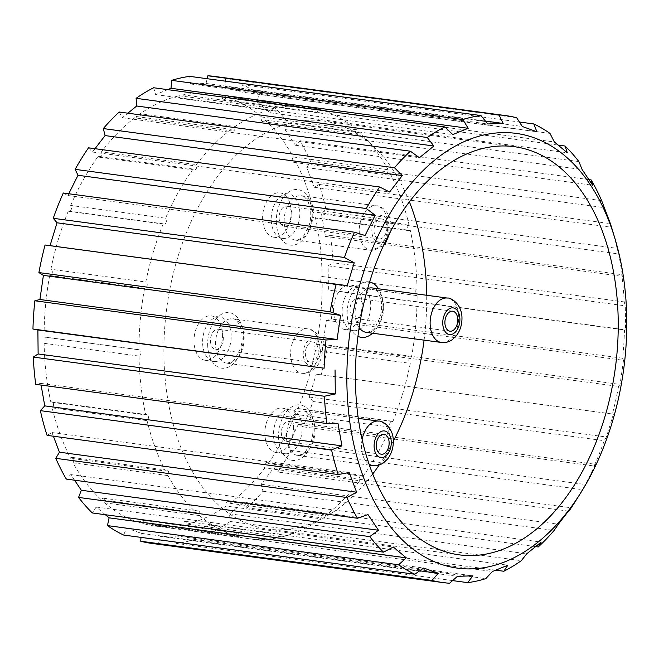 <?xml version="1.0" encoding="UTF-8"?>
<svg xmlns="http://www.w3.org/2000/svg" width="659" height="659" viewBox="0 0 659 659"><rect width="100%" height="100%" fill="white"/><g stroke="black" fill="none" stroke-linecap="round" stroke-linejoin="round"><path stroke-width="0.49" stroke-dasharray="3.29 2.47" d="M409.017 224.727A3.188 2.01 97.7 0 0 407.657 228.162A3.188 2.01 97.7 0 0 409.264 230.724A3.188 2.01 97.7 0 0 410.326 230.428L315.43 217.659A3.188 2.01 -82.3 0 1 314.359 217.956A3.188 2.01 -82.3 0 1 312.753 215.394A3.188 2.01 -82.3 0 1 314.112 211.951L409.017 224.727A217.94 137.229 97.7 0 0 390.598 174.33L295.693 161.554A3.188 2.01 -82.3 0 1 294.062 162.419A3.188 2.01 -82.3 0 1 292.505 160.335A3.188 2.01 -82.3 0 1 293.255 156.99A217.94 137.229 97.7 0 0 264.943 119.979A3.188 2.01 -82.3 0 1 262.867 121.627A3.188 2.01 -82.3 0 1 261.623 116.997A217.94 137.229 97.7 0 0 226.185 96.988A3.188 2.01 -82.3 0 1 223.821 99.575A3.188 2.01 -82.3 0 1 222.297 95.893A217.94 137.229 97.7 0 0 212.206 93.916A217.94 137.229 97.7 0 0 183.218 94.847A3.188 2.01 -82.3 0 1 180.755 98.43A3.188 2.01 -82.3 0 1 179.149 95.728A217.94 137.229 97.7 0 0 140.235 113.752A3.188 2.01 -82.3 0 1 139.823 116.923A3.188 2.01 -82.3 0 1 137.879 118.282A3.188 2.01 -82.3 0 1 136.38 116.536A217.94 137.229 97.7 0 0 101.453 151.858A3.188 2.01 -82.3 0 1 101.527 155.417A3.188 2.01 -82.3 0 1 99.394 157.213A3.188 2.01 -82.3 0 1 98.199 156.274A217.94 137.229 97.7 0 0 70.67 205.435A3.188 2.01 -82.3 0 1 71.345 209.134A3.188 2.01 -82.3 0 1 69.063 211.391A3.188 2.01 -82.3 0 1 68.322 211.045A217.94 137.229 97.7 0 0 50.891 269.243A3.188 2.01 -82.3 0 1 52.25 272.785A3.188 2.01 -82.3 0 1 49.853 275.528A3.188 2.01 -82.3 0 1 49.689 275.495A217.94 137.229 97.7 0 0 44.062 337.029A3.188 2.01 -82.3 0 1 44.499 337.013A3.188 2.01 -82.3 0 1 46.105 340.077A3.188 2.01 -82.3 0 1 44.12 343.314A217.94 137.229 97.7 0 0 50.842 402.163A3.188 2.01 -82.3 0 1 51.913 401.858A3.188 2.01 -82.3 0 1 53.519 404.428A3.188 2.01 -82.3 0 1 52.16 407.863A217.94 137.229 97.7 0 0 70.579 458.26A3.188 2.01 -82.3 0 1 72.21 457.395A3.188 2.01 -82.3 0 1 73.775 459.488A3.188 2.01 -82.3 0 1 73.017 462.824A217.94 137.229 97.7 0 0 101.329 499.843A3.188 2.01 -82.3 0 1 103.405 498.188A3.188 2.01 -82.3 0 1 104.657 502.817A217.94 137.229 97.7 0 0 140.087 522.826A3.188 2.01 -82.3 0 1 142.451 520.239A3.188 2.01 -82.3 0 1 143.975 523.93A217.94 137.229 97.7 0 0 154.074 525.898A217.94 137.229 97.7 0 0 183.054 524.976A3.188 2.01 -82.3 0 1 185.517 521.393A3.188 2.01 -82.3 0 1 187.131 524.086A217.94 137.229 97.7 0 0 226.037 506.063A3.188 2.01 -82.3 0 1 226.449 502.891A3.188 2.01 -82.3 0 1 228.393 501.532A3.188 2.01 -82.3 0 1 229.892 503.278A217.94 137.229 97.7 0 0 264.819 467.956A3.188 2.01 -82.3 0 1 264.745 464.397A3.188 2.01 -82.3 0 1 266.879 462.61A3.188 2.01 -82.3 0 1 268.073 463.549A217.94 137.229 97.7 0 0 295.603 414.379A3.188 2.01 -82.3 0 1 294.927 410.681A3.188 2.01 -82.3 0 1 297.209 408.423A3.188 2.01 -82.3 0 1 297.95 408.778A217.94 137.229 97.7 0 0 315.381 350.572A3.188 2.01 -82.3 0 1 314.03 347.029A3.188 2.01 -82.3 0 1 316.419 344.295A3.188 2.01 -82.3 0 1 316.584 344.327A217.94 137.229 97.7 0 0 322.21 282.785A3.188 2.01 -82.3 0 1 321.773 282.802A3.188 2.01 -82.3 0 1 320.167 279.745A3.188 2.01 -82.3 0 1 322.152 276.508A217.94 137.229 97.7 0 0 315.43 217.659M214.554 76.428A235.593 148.341 -82.3 0 1 225.526 78.578L225.098 86.486L239.719 91.782L242.627 84.764A235.593 148.341 -82.3 0 1 258.806 94.221L257.183 101.98L270.124 112.788L273.938 106.849A235.593 148.341 -82.3 0 1 287.695 122.401L284.968 129.559L295.463 145.244L299.977 140.738A235.593 148.341 -82.3 0 1 310.513 161.48L306.83 167.617L314.277 187.271L319.22 184.454A235.593 148.341 -82.3 0 1 325.917 209.183L321.51 213.944L325.472 236.424L330.554 235.461A235.593 148.341 -82.3 0 1 333.034 262.743L328.141 265.849L328.396 289.845L333.322 290.792A235.593 148.341 -82.3 0 1 331.428 319.038L326.353 320.315L322.877 344.443L327.366 347.235A235.593 148.341 -82.3 0 1 321.213 374.806L316.238 374.18L309.236 397.023L313.025 401.512A235.593 148.341 -82.3 0 1 302.967 426.801L298.387 424.305L288.263 444.545L291.13 450.468A235.593 148.341 -82.3 0 1 277.76 472.009L273.839 467.783L261.186 484.241L262.966 491.252A235.593 148.341 -82.3 0 1 247.059 507.792L244.019 502.084L229.571 513.806L230.164 521.491A235.593 148.341 -82.3 0 1 212.635 532.077L210.666 525.215L195.253 531.525L194.619 539.441A235.593 148.341 -82.3 0 1 176.497 543.444L175.706 535.841L160.236 536.36L158.415 544.054A235.593 148.341 -82.3 0 1 151.718 543.395M140.96 537.382L141.183 533.329L126.553 528.032L123.645 535.05M105.358 514.72L96.156 507.035L92.334 512.966M74.574 480.197L70.81 474.579L66.304 479.085M53.387 436.217L51.995 432.551L47.053 435.368M41.097 385.078L40.8 383.398L35.718 384.362M63.305 193.013L67.885 195.509L68.767 193.746M88.512 147.814L92.433 152.031L95.011 148.687M119.221 112.03L122.253 117.73L127.854 113.191M153.638 87.746L155.615 94.599L167.732 89.64M189.776 76.37L190.566 83.981L206.036 83.462L207.157 78.709M314.112 211.951A217.94 137.229 97.7 0 0 295.693 161.554M293.255 156.99L388.159 169.767A3.188 2.01 97.7 0 0 387.401 173.103A3.188 2.01 97.7 0 0 388.967 175.187A3.188 2.01 97.7 0 0 390.598 174.33M388.159 169.767A217.94 137.229 97.7 0 0 359.847 132.747L264.943 119.979M261.623 116.997L356.519 129.774A3.188 2.01 97.7 0 0 357.763 134.403A3.188 2.01 97.7 0 0 359.847 132.747M356.519 129.774A217.94 137.229 97.7 0 0 321.09 109.756L226.185 96.988M222.297 95.893L317.201 108.661A3.188 2.01 97.7 0 0 318.725 112.351A3.188 2.01 97.7 0 0 321.09 109.756M317.201 108.661A217.94 137.229 97.7 0 0 307.102 106.684A217.94 137.229 97.7 0 0 278.114 107.615L183.218 94.847M179.149 95.728L274.045 108.504A3.188 2.01 97.7 0 0 275.651 111.198A3.188 2.01 97.7 0 0 278.114 107.615M274.045 108.504A217.94 137.229 97.7 0 0 235.139 126.52L140.235 113.752M136.38 116.536L231.284 129.304A3.188 2.01 97.7 0 0 232.784 131.059A3.188 2.01 97.7 0 0 234.719 129.699A3.188 2.01 97.7 0 0 235.139 126.52M231.284 129.304A217.94 137.229 97.7 0 0 196.357 164.626L101.453 151.858M98.199 156.274L193.095 169.042A3.188 2.01 97.7 0 0 194.29 169.981A3.188 2.01 97.7 0 0 196.431 168.193A3.188 2.01 97.7 0 0 196.357 164.626M193.095 169.042A217.94 137.229 97.7 0 0 165.574 218.211L70.67 205.435M68.322 211.045L163.226 223.813A3.188 2.01 97.7 0 0 163.959 224.159A3.188 2.01 97.7 0 0 166.249 221.91A3.188 2.01 97.7 0 0 165.574 218.211M163.226 223.813A217.94 137.229 97.7 0 0 145.796 282.011L50.891 269.243M49.689 275.495L144.593 288.263A3.188 2.01 97.7 0 0 144.758 288.296A3.188 2.01 97.7 0 0 147.146 285.553A3.188 2.01 97.7 0 0 145.796 282.011M144.593 288.263A217.94 137.229 97.7 0 0 138.967 349.797L44.062 337.029M44.12 343.314L139.024 356.082A3.188 2.01 97.7 0 0 141.001 352.845A3.188 2.01 97.7 0 0 139.403 349.781A3.188 2.01 97.7 0 0 138.967 349.797M139.024 356.082A217.94 137.229 97.7 0 0 145.746 414.931L50.842 402.163M52.16 407.863L147.056 420.631A3.188 2.01 97.7 0 0 148.423 417.196A3.188 2.01 97.7 0 0 146.817 414.635A3.188 2.01 97.7 0 0 145.746 414.931M147.056 420.631A217.94 137.229 97.7 0 0 165.475 471.028L70.579 458.26M73.017 462.824L167.913 475.592A3.188 2.01 97.7 0 0 168.671 472.256A3.188 2.01 97.7 0 0 167.114 470.172A3.188 2.01 97.7 0 0 165.475 471.028M167.913 475.592A217.94 137.229 97.7 0 0 196.225 512.611L101.329 499.843M104.657 502.817L199.553 515.585A3.188 2.01 97.7 0 0 198.31 510.956A3.188 2.01 97.7 0 0 196.225 512.611M199.553 515.585A217.94 137.229 97.7 0 0 234.983 535.602L140.087 522.826M143.975 523.93L238.871 536.698A3.188 2.01 97.7 0 0 237.347 533.007A3.188 2.01 97.7 0 0 234.983 535.602M238.871 536.698A217.94 137.229 97.7 0 0 248.97 538.675A217.94 137.229 97.7 0 0 277.958 537.744L183.054 524.976M187.131 524.086L282.027 536.854A3.188 2.01 97.7 0 0 280.421 534.161A3.188 2.01 97.7 0 0 277.958 537.744M282.027 536.854A217.94 137.229 97.7 0 0 320.933 518.839L226.037 506.063M229.892 503.278L324.788 516.055A3.188 2.01 97.7 0 0 323.297 514.3A3.188 2.01 97.7 0 0 321.353 515.659A3.188 2.01 97.7 0 0 320.933 518.839M324.788 516.055A217.94 137.229 97.7 0 0 359.715 480.732L264.819 467.956M268.073 463.549L362.977 476.317A3.188 2.01 97.7 0 0 361.783 475.378A3.188 2.01 97.7 0 0 359.641 477.165A3.188 2.01 97.7 0 0 359.715 480.732M362.977 476.317A217.94 137.229 97.7 0 0 390.499 427.147L295.603 414.379M297.95 408.778L392.846 421.546A3.188 2.01 97.7 0 0 392.113 421.2A3.188 2.01 97.7 0 0 389.823 423.449A3.188 2.01 97.7 0 0 390.499 427.147M392.846 421.546A217.94 137.229 97.7 0 0 410.277 363.348L315.381 350.572M316.584 344.327L411.48 357.096A3.188 2.01 97.7 0 0 411.323 357.063A3.188 2.01 97.7 0 0 408.926 359.806A3.188 2.01 97.7 0 0 410.277 363.348M411.48 357.096A217.94 137.229 97.7 0 0 417.106 295.562L322.21 282.785M322.152 276.508L417.048 289.276A3.188 2.01 97.7 0 0 415.071 292.514A3.188 2.01 97.7 0 0 416.669 295.578A3.188 2.01 97.7 0 0 417.106 295.562M285.306 194.125A22.414 14.111 -82.3 0 1 288.527 193.985A22.414 14.111 -82.3 0 1 299.524 218.071A22.414 14.111 -82.3 0 1 282.546 238.401A22.414 14.111 -82.3 0 1 271.302 216.836A22.414 14.111 -82.3 0 1 285.306 194.125M276.681 192.963A22.414 14.111 97.7 0 0 262.677 215.674A22.414 14.111 97.7 0 0 273.922 237.24A22.414 14.111 97.7 0 0 290.891 216.91A22.414 14.111 97.7 0 0 279.902 192.823A22.414 14.111 97.7 0 0 276.681 192.963M216.671 317.185A22.414 14.111 -82.3 0 1 219.892 317.037A22.414 14.111 -82.3 0 1 230.889 341.131A22.414 14.111 -82.3 0 1 213.911 361.462A22.414 14.111 -82.3 0 1 202.667 339.896A22.414 14.111 -82.3 0 1 216.671 317.185M208.046 316.023A22.414 14.111 97.7 0 0 194.043 338.734A22.414 14.111 97.7 0 0 205.287 360.3A22.414 14.111 97.7 0 0 222.264 339.97A22.414 14.111 97.7 0 0 211.267 315.875A22.414 14.111 97.7 0 0 208.046 316.023M287.563 409.42A22.414 14.111 -82.3 0 1 290.784 409.28A22.414 14.111 -82.3 0 1 301.773 433.375A22.414 14.111 -82.3 0 1 284.803 453.697A22.414 14.111 -82.3 0 1 273.559 432.131A22.414 14.111 -82.3 0 1 287.563 409.42M278.93 408.267A22.414 14.111 97.7 0 0 264.934 430.97A22.414 14.111 97.7 0 0 276.179 452.535A22.414 14.111 97.7 0 0 293.148 432.213A22.414 14.111 97.7 0 0 282.151 408.119A22.414 14.111 97.7 0 0 278.93 408.267M356.189 286.368A22.414 14.111 -82.3 0 1 359.41 286.22A22.414 14.111 -82.3 0 1 370.407 310.315A22.414 14.111 -82.3 0 1 353.438 330.645A22.414 14.111 -82.3 0 1 342.194 309.071A22.414 14.111 -82.3 0 1 356.189 286.368M347.565 285.207A22.414 14.111 97.7 0 0 333.561 307.91A22.414 14.111 97.7 0 0 344.805 329.484A22.414 14.111 97.7 0 0 361.783 309.153A22.414 14.111 97.7 0 0 350.786 285.059A22.414 14.111 97.7 0 0 347.565 285.207M417.048 289.276A217.94 137.229 97.7 0 0 410.326 230.428M362.862 307.012A10.083 6.351 -82.3 0 1 355.077 318.429A10.083 6.351 -82.3 0 1 350.127 307.588A10.083 6.351 -82.3 0 1 357.771 298.436A10.083 6.351 -82.3 0 1 362.862 307.012M294.227 430.072A10.083 6.351 -82.3 0 1 286.443 441.481A10.083 6.351 -82.3 0 1 281.5 430.64A10.083 6.351 -82.3 0 1 289.136 421.496A10.083 6.351 -82.3 0 1 294.227 430.072M223.335 337.828A10.083 6.351 -82.3 0 1 215.559 349.245A10.083 6.351 -82.3 0 1 210.608 338.405A10.083 6.351 -82.3 0 1 218.253 329.253A10.083 6.351 -82.3 0 1 223.335 337.828M40.8 383.398L337.976 423.383M51.995 432.551L349.171 472.536M70.81 474.579L367.986 514.564M96.156 507.035L393.324 547.019M126.553 528.032L423.721 568.025M141.183 533.329L419.725 570.809M158.415 544.054L449.586 583.231M160.236 536.36L457.412 576.345M175.706 535.841L472.874 575.826M452.585 580.595L176.497 543.444M194.619 539.441L485.79 578.627M195.253 531.525L492.43 571.51M210.666 525.215L507.834 565.208M495.881 570.192L212.635 532.077M230.164 521.491L521.335 560.677M229.571 513.806L526.739 553.799M244.019 502.084L541.196 542.077M535.833 546.649L247.059 507.792M262.966 491.252L554.137 530.429M261.186 484.241L558.354 524.226M273.839 467.783L571.015 507.776M568.602 511.145L277.76 472.009M291.13 450.468L582.301 489.645A235.593 148.341 -82.3 0 1 575.06 501.886M288.263 444.545L585.439 484.53L582.301 489.645M298.387 424.305L595.563 464.298L585.439 484.53M313.025 401.512L604.196 440.698A235.593 148.341 -82.3 0 1 594.138 465.987L302.967 426.801M594.138 465.987L595.563 464.298M309.236 397.023L606.404 437.016L604.196 440.698M316.238 374.18L613.405 414.173L606.404 437.016M327.366 347.235L618.537 386.421A235.593 148.341 -82.3 0 1 612.384 413.992L321.213 374.806M612.384 413.992L613.405 414.173M291.97 214.768A10.083 6.351 -82.3 0 1 284.194 226.185A10.083 6.351 -82.3 0 1 279.243 215.345A10.083 6.351 -82.3 0 1 286.879 206.201A10.083 6.351 -82.3 0 1 291.97 214.768M409.371 201.778A205.938 129.666 97.7 0 0 322.753 120.902A205.938 129.666 97.7 0 0 163.893 354.023A205.938 129.666 97.7 0 0 267.826 529.095A205.938 129.666 97.7 0 0 372.739 473.994M379.189 464.966A205.938 129.666 97.7 0 0 393.332 441.11M424.083 340.151A205.938 129.666 97.7 0 0 426.678 295.273M386.874 227.544A10.083 6.351 -82.3 0 1 379.09 238.953A10.083 6.351 -82.3 0 1 374.139 228.113A10.083 6.351 -82.3 0 1 381.783 218.969A10.083 6.351 -82.3 0 1 386.874 227.544M318.239 350.596A10.083 6.351 -82.3 0 1 310.455 362.013A10.083 6.351 -82.3 0 1 305.512 351.173A10.083 6.351 -82.3 0 1 313.149 342.029A10.083 6.351 -82.3 0 1 318.239 350.596M67.885 195.509L365.061 235.502M92.433 152.031L389.609 192.024M122.253 117.73L419.429 157.723M155.615 94.599L452.782 134.593M190.566 83.981L487.742 123.966M206.036 83.462L485.386 121.05M516.689 117.755L225.526 78.578M225.098 86.486L522.266 126.479M239.719 91.782L536.896 131.775M242.627 84.764L519.416 122.014M549.977 133.398L258.806 94.221M257.183 101.98L554.351 141.973M270.124 112.788L567.292 152.773M273.938 106.849L558.288 145.112M578.866 161.579L287.695 122.401M284.968 129.559L582.136 169.552M295.463 145.244L592.639 185.237M299.977 140.738L589.105 179.643M601.675 200.657L310.513 161.48M306.83 167.617L604.006 207.61M314.277 187.271L611.453 227.256M319.22 184.454L610.218 223.607M611.865 228.368A235.593 148.341 -82.3 0 1 617.088 248.361L325.917 209.183M617.088 248.361L618.677 253.937L622.648 276.418L621.725 274.638A235.593 148.341 -82.3 0 1 624.197 301.921L333.034 262.743M321.51 213.944L618.677 253.937M325.472 236.424L622.648 276.418M330.554 235.461L621.725 274.638M624.197 301.921L625.317 305.842L625.564 329.838L624.493 329.978A235.593 148.341 -82.3 0 1 622.598 358.224L331.428 319.038M328.141 265.849L625.317 305.842M328.396 289.845L625.564 329.838M333.322 290.792L624.493 329.978M322.877 344.443L620.045 384.428L618.537 386.421M326.353 320.315L623.521 360.308L620.045 384.428M622.598 358.224L623.521 360.308M383.662 307.012A22.414 14.111 -82.3 0 1 366.379 332.383L371.157 331.131L374.493 328.215L380.095 317.44C381.709 311.732 382.055 306.147 381.124 300.685L379.082 294.128C376.446 289.762 374.197 287.711 372.351 287.958A22.414 14.111 -82.3 0 1 383.662 307.012M359.147 327.638A22.414 14.111 -82.3 0 1 355.069 313.33A22.414 14.111 -82.3 0 1 367.615 288.568M369.567 281.961A28.016 17.636 97.7 0 0 347.178 313.544A28.016 17.636 97.7 0 0 357.936 336.345M372.549 333.215A28.016 17.636 97.7 0 0 378.53 288.79M278.543 436.596A28.016 17.636 97.7 0 0 305.603 454.562A28.016 17.636 97.7 0 0 305.109 406.792A28.016 17.636 97.7 0 0 278.543 436.596M276.294 221.3A28.016 17.636 97.7 0 0 303.354 239.266A28.016 17.636 97.7 0 0 302.852 191.489A28.016 17.636 97.7 0 0 276.294 221.3M207.659 344.36A28.016 17.636 97.7 0 0 234.719 362.326A28.016 17.636 97.7 0 0 234.217 314.549A28.016 17.636 97.7 0 0 207.659 344.36M441.431 342.482A22.414 14.111 97.7 0 0 458.722 317.111A22.414 14.111 97.7 0 0 447.412 298.066M315.027 430.072A22.414 14.111 -82.3 0 1 297.744 455.443A22.414 14.111 -82.3 0 1 286.434 436.39A22.414 14.111 -82.3 0 1 303.717 411.018A22.414 14.111 -82.3 0 1 315.027 430.072M372.796 465.542A22.414 14.111 97.7 0 0 390.087 440.171A22.414 14.111 97.7 0 0 378.777 421.117M362.137 439.421A22.414 14.111 97.7 0 0 369.106 464.191M244.143 337.836A22.414 14.111 -82.3 0 1 226.853 363.2A22.414 14.111 -82.3 0 1 215.542 344.146A22.414 14.111 -82.3 0 1 232.833 318.783A22.414 14.111 -82.3 0 1 244.143 337.836M319.203 347.936A22.414 14.111 97.7 0 0 307.893 328.882A22.414 14.111 97.7 0 0 290.916 349.212A22.414 14.111 97.7 0 0 301.913 373.299A22.414 14.111 97.7 0 0 319.203 347.936M312.778 214.776A22.414 14.111 -82.3 0 1 295.487 240.14A22.414 14.111 -82.3 0 1 284.177 221.094A22.414 14.111 -82.3 0 1 301.468 195.723A22.414 14.111 -82.3 0 1 312.778 214.776M387.83 224.876A22.414 14.111 97.7 0 0 376.52 205.822A22.414 14.111 97.7 0 0 359.55 226.152A22.414 14.111 97.7 0 0 370.547 250.247A22.414 14.111 97.7 0 0 387.83 224.876M389.016 227.067A13.444 8.468 -82.3 0 1 376.264 241.375A13.444 8.468 -82.3 0 1 376.025 218.442A13.444 8.468 -82.3 0 1 389.016 227.067M320.381 350.127A13.444 8.468 -82.3 0 1 307.638 364.435A13.444 8.468 -82.3 0 1 307.391 341.502A13.444 8.468 -82.3 0 1 320.381 350.127M314.359 217.956L409.264 230.724M294.062 162.419L388.967 175.187M262.867 121.627L357.763 134.403M223.821 99.575L318.725 112.351M307.102 106.684L212.206 93.916M180.755 98.43L275.651 111.198M137.879 118.282L232.784 131.059M99.394 157.213L194.29 169.981M69.063 211.391L163.959 224.159M49.853 275.528L144.758 288.296M44.499 337.013L139.403 349.781M51.913 401.858L146.817 414.635M72.21 457.395L167.114 470.172M103.405 498.188L198.31 510.956M142.451 520.239L237.347 533.007M248.97 538.675L154.074 525.898M185.517 521.393L280.421 534.161M228.393 501.532L323.297 514.3M266.879 462.61L361.783 475.378M297.209 408.423L392.113 421.2M316.419 344.295L411.323 357.063M321.773 282.802L416.669 295.578M288.527 193.985L279.902 192.823M282.546 238.401L273.922 237.24M219.892 317.037L211.267 315.875M213.911 361.462L205.287 360.3M290.784 409.28L282.151 408.119M284.803 453.697L276.179 452.535M359.41 286.22L350.786 285.059M353.438 330.645L344.805 329.484M369.419 465.089L297.744 455.443L302.522 454.191L305.858 451.275L311.46 440.5C313.074 434.792 313.42 429.207 312.498 423.745L310.447 417.18C307.811 412.822 305.57 410.771 303.717 411.018L358.298 418.366M226.853 363.2L231.638 361.948L234.975 359.04L240.576 348.257C242.191 342.548 242.537 336.963 241.606 331.502L239.563 324.945C236.919 320.587 234.678 318.528 232.833 318.783L307.893 328.882C310.364 328.116 322.531 334.031 322.449 349.105C322.449 355.844 320.538 361.717 316.715 366.725L312.753 370.49C309.417 372.829 305.801 373.76 301.913 373.299L226.853 363.2M383.291 245.889L370.547 250.247L295.487 240.14L300.273 238.896L303.601 235.98L309.203 225.197C310.826 219.488 311.172 213.903 310.241 208.442L308.19 201.885C305.554 197.527 303.313 195.476 301.468 195.723L376.52 205.822C378.999 205.056 391.166 210.971 391.075 226.045L390.713 230.996M514.284 146.677L322.753 120.902M459.348 554.87L267.826 529.095M384.032 434.265L289.136 421.496M381.347 454.257L286.443 441.481M381.783 218.969L286.879 206.201M379.09 238.953L284.194 226.185M313.149 342.029L218.253 329.253M310.455 362.013L215.559 349.245M452.667 311.205L357.771 298.436M449.982 331.197L355.077 318.429"/><path stroke-width="0.99" d="M580.62 493.031A219.34 138.11 97.7 0 0 614.888 238.377A219.34 138.11 97.7 0 0 456.86 145.227A219.34 138.11 97.7 0 0 346.865 381.685A219.34 138.11 97.7 0 0 431.011 560.191A219.34 138.11 97.7 0 0 580.62 493.031L575.06 501.886A235.593 148.341 -82.3 0 1 568.931 511.186L571.015 507.776L558.354 524.226L554.137 530.429A235.593 148.341 -82.3 0 1 538.222 546.97L541.196 542.077L526.739 553.799L521.335 560.677A235.593 148.341 -82.3 0 1 503.805 571.254L507.834 565.208L492.43 571.51L485.79 578.627A235.593 148.341 -82.3 0 1 467.668 582.63L472.874 575.826L457.412 576.345L449.586 583.231A235.593 148.341 -82.3 0 1 442.889 582.572L151.718 543.395A235.593 148.341 -82.3 0 1 140.754 541.245L140.96 537.382M419.725 570.809L438.35 573.322L423.721 568.025L414.816 574.236L123.645 535.05A235.593 148.341 -82.3 0 1 107.466 525.602L109.089 517.834L105.358 514.72M109.089 517.834L406.265 557.827L393.324 547.019L383.505 552.151L92.334 512.966A235.593 148.341 -82.3 0 1 78.578 497.421L81.312 490.255L74.574 480.197M81.312 490.255L378.48 530.248L367.986 514.564L357.466 518.262L66.304 479.085A235.593 148.341 -82.3 0 1 55.768 458.343L59.442 452.198L53.387 436.217M59.442 452.198L356.618 492.191L349.171 472.536L338.224 474.546L47.053 435.368A235.593 148.341 -82.3 0 1 40.356 410.639L44.763 405.87L41.097 385.078M44.763 405.87L341.939 445.863L337.976 423.383L326.889 423.539L35.718 384.362A235.593 148.341 -82.3 0 1 33.247 357.079L38.131 353.965L37.876 329.97L32.95 329.022A235.593 148.341 -82.3 0 1 34.845 300.776L39.919 299.499L43.403 275.38L38.906 272.579A235.593 148.341 -82.3 0 1 45.059 245.008L50.035 245.642L57.045 222.791L53.247 218.302A235.593 148.341 -82.3 0 1 63.305 193.013L354.476 232.199L365.061 235.502L375.185 215.262L366.313 208.532A235.593 148.341 -82.3 0 1 379.683 186.991L88.512 147.814A235.593 148.341 -82.3 0 0 75.142 169.355L366.313 208.532M68.767 193.746L78.009 175.278L75.142 169.355M95.011 148.687L105.086 135.581L103.306 128.571A235.593 148.341 -82.3 0 1 119.221 112.03L410.384 151.208L419.429 157.723L433.877 146.001L427.279 137.509A235.593 148.341 -82.3 0 1 444.809 126.923L153.638 87.746A235.593 148.341 -82.3 0 0 136.108 98.323L427.279 137.509M127.854 113.191L136.701 106.008L136.108 98.323M167.732 89.64L171.019 88.298L171.653 80.373A235.593 148.341 -82.3 0 1 189.776 76.37L480.946 115.556L487.742 123.966L503.212 123.447L499.028 114.946A235.593 148.341 -82.3 0 1 505.725 115.605A235.593 148.341 -82.3 0 1 516.689 117.755L522.266 126.479L536.896 131.775L533.798 123.95A235.593 148.341 -82.3 0 1 549.977 133.398L554.351 141.973L567.292 152.773L565.109 146.034A235.593 148.341 -82.3 0 1 578.866 161.579L582.136 169.552L592.639 185.237L591.139 179.915A235.593 148.341 -82.3 0 1 601.675 200.657L610.391 223.632A235.593 148.341 -82.3 0 1 611.865 228.368L614.888 238.377M207.157 78.709L207.857 75.769A235.593 148.341 -82.3 0 1 214.554 76.428L505.725 115.605M38.906 272.579L330.077 311.765A235.593 148.341 -82.3 0 1 336.23 284.194L45.059 245.008M43.403 275.38L340.571 315.373L330.077 311.765M39.919 299.499L337.095 339.492L340.571 315.373M32.95 329.022L324.121 368.208A235.593 148.341 -82.3 0 1 326.016 339.962L34.845 300.776M326.016 339.962L337.095 339.492M37.876 329.97L324.121 368.208M38.131 353.965L335.307 393.958L335.052 369.963M326.889 423.539A235.593 148.341 -82.3 0 1 324.409 396.257L33.247 357.079M324.409 396.257L335.307 393.958M338.224 474.546A235.593 148.341 -82.3 0 1 331.526 449.817L40.356 410.639M331.526 449.817L341.939 445.863M357.466 518.262A235.593 148.341 -82.3 0 1 346.931 497.52L55.768 458.343M346.931 497.52L356.618 492.191M383.505 552.151A235.593 148.341 -82.3 0 1 369.748 536.599L78.578 497.421M369.748 536.599L378.48 530.248M414.816 574.236A235.593 148.341 -82.3 0 1 398.637 564.779L107.466 525.602M398.637 564.779L406.265 557.827M442.889 582.572A235.593 148.341 -82.3 0 1 431.917 580.422L140.754 541.245M431.917 580.422L438.35 573.322M467.668 582.63L452.585 580.595M503.805 571.254L495.881 570.192M538.222 546.97L535.833 546.649M372.739 473.994A205.938 129.666 97.7 0 0 379.189 464.966M393.332 441.11A205.938 129.666 97.7 0 0 424.083 340.151M426.678 295.273A205.938 129.666 97.7 0 0 409.371 201.778M389.123 442.84A10.083 6.351 -82.3 0 1 381.347 454.257A10.083 6.351 -82.3 0 1 376.396 443.416A10.083 6.351 -82.3 0 1 384.032 434.265A10.083 6.351 -82.3 0 1 389.123 442.84M457.758 319.78A10.083 6.351 -82.3 0 1 449.982 331.197A10.083 6.351 -82.3 0 1 445.031 320.356A10.083 6.351 -82.3 0 1 452.667 311.205A10.083 6.351 -82.3 0 1 457.758 319.78M336.23 284.194L347.211 285.627L354.212 262.784L344.418 257.488A235.593 148.341 -82.3 0 1 354.476 232.199M50.035 245.642L347.211 285.627M57.045 222.791L354.212 262.784M53.247 218.302L344.418 257.488M78.009 175.278L375.185 215.262M379.683 186.991L389.609 192.024L402.262 175.566L394.477 167.748A235.593 148.341 -82.3 0 1 410.384 151.208M105.086 135.581L402.262 175.566M103.306 128.571L394.477 167.748M136.701 106.008L433.877 146.001M444.809 126.923L452.782 134.593L468.195 128.291L462.824 119.559A235.593 148.341 -82.3 0 1 480.946 115.556M171.019 88.298L468.195 128.291M171.653 80.373L462.824 119.559M485.386 121.05L503.212 123.447M207.857 75.769L499.028 114.946M519.416 122.014L533.798 123.95M558.288 145.112L565.109 146.034M589.105 179.643L591.139 179.915M355.423 379.798A205.938 129.666 97.7 0 0 459.348 554.87A205.938 129.666 97.7 0 0 615.325 368.068A205.938 129.666 97.7 0 0 514.284 146.677A205.938 129.666 97.7 0 0 355.423 379.798M367.615 288.568A22.414 14.111 -82.3 0 1 372.351 287.958L447.412 298.066A22.414 14.111 97.7 0 0 430.434 318.388A22.414 14.111 97.7 0 0 441.431 342.482L366.379 332.383A22.414 14.111 -82.3 0 1 359.147 327.638M357.936 336.345A28.016 17.636 97.7 0 0 372.549 333.215M378.53 288.79A28.016 17.636 97.7 0 0 369.567 281.961M358.298 418.366L378.777 421.117A22.414 14.111 97.7 0 0 362.137 439.421M369.106 464.191A22.414 14.111 97.7 0 0 372.796 465.542C376.693 466.004 380.301 465.065 383.637 462.733L387.607 458.969C391.421 453.96 393.332 448.087 393.332 441.341C393.423 426.274 381.248 420.351 378.777 421.117M391.273 442.362A13.444 8.468 -82.3 0 1 378.521 456.671A13.444 8.468 -82.3 0 1 378.282 433.746A13.444 8.468 -82.3 0 1 391.273 442.362M459.9 319.31A13.444 8.468 -82.3 0 1 447.156 333.611A13.444 8.468 -82.3 0 1 446.917 310.686A13.444 8.468 -82.3 0 1 459.9 319.31M369.419 465.089L372.796 465.542M441.431 342.482C445.319 342.944 448.936 342.005 452.272 339.673L456.234 335.909C460.056 330.9 461.967 325.027 461.967 318.281C462.058 303.214 449.883 297.3 447.412 298.066M383.291 245.889L385.35 243.673L390.713 230.996"/></g></svg>
